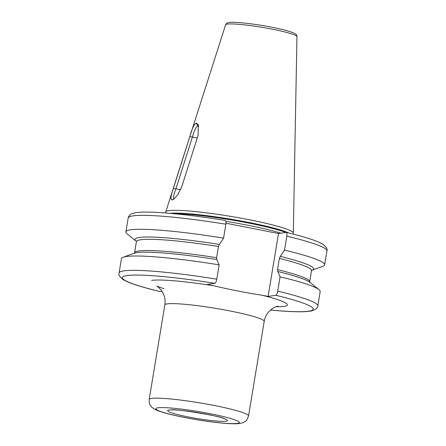<?xml version="1.0" encoding="UTF-8"?>
<svg xmlns="http://www.w3.org/2000/svg" width="446" height="446" viewBox="0 0 446 446"><rect width="100%" height="100%" fill="white"/><g stroke="black" fill="none" stroke-linecap="round" stroke-linejoin="round"><path stroke-width="0.67" d="M189.868 136.548C191.869 128.989 193.999 124.49 196.257 123.046L198.303 124.674L198.124 135.328L181.611 187.108L177.776 194.813L173.332 199.479L172.123 199.992C170.327 199.696 170.751 195.805 173.394 188.323L189.868 136.548L192.393 137.073C194.188 130.695 195.978 126.898 197.756 125.677L198.799 126.095M165.745 211.922L225.592 24.82A36.176 3.529 9.4 0 1 227.287 24.112A36.176 3.529 9.4 0 1 266.831 28.159A36.176 3.529 9.4 0 1 296.958 36.639L293.317 233.046A64.659 6.311 9.4 0 0 239.457 217.888A64.659 6.311 9.4 0 0 168.778 210.657A64.659 6.311 -170.6 0 0 165.745 211.922A64.659 6.311 -170.6 0 0 165.717 212.179L165.8 212.987M173.394 188.323L175.914 188.853L192.393 137.073L197.26 138.031M174.447 198.632L173.968 198.665M172.123 199.992L174.275 198.671C172.892 198.42 173.438 195.153 175.914 188.853L180.602 189.773M293.317 233.046A64.659 6.311 9.4 0 1 293.256 233.291L292.922 234.033M225.258 220.441C225.994 220.525 226.206 221.779 225.888 224.21L223.58 238.142L219.337 244.425L218.445 246.471L216.589 257.676L216.834 259.555L219.159 264.863L216.784 279.19C216.299 281.643 215.647 283.026 214.844 283.338L207.167 284.47L213.528 285.719C229.489 289.526 245.556 292.682 261.73 295.174L268.091 296.423L278.505 233.531L226.01 223.234M278.505 233.531L286.181 232.394C286.923 232.477 287.135 233.732 286.817 236.163L284.509 250.095L280.266 256.372L279.369 258.418L277.518 269.624L277.763 271.502L280.088 276.815L277.713 291.143C277.222 293.596 276.576 294.979 275.773 295.291L268.091 296.423M219.159 264.863A100.718 9.829 -170.6 0 0 123.174 257.236A100.718 9.829 -170.6 0 0 121.457 258.647L119.082 272.974C118.229 274.719 119.718 277.022 123.564 279.876L128.063 282.067C134.954 284.922 145.491 288.055 159.668 291.461L161.926 291.16M286.181 232.394L286.332 232.399C300.509 235.811 311.046 238.945 317.937 241.799L322.425 243.979C326.277 246.839 327.777 249.141 326.918 250.892A100.718 9.829 -170.6 0 0 286.817 236.163M275.773 295.291A96.687 9.433 -170.6 0 1 270.527 309.992L271.017 310.07C286.655 311.581 298.419 312.088 306.313 311.592L311.302 310.973C315.896 309.513 318.065 307.812 317.814 305.872A100.718 9.829 9.4 0 0 277.713 291.143M317.814 305.872L320.183 291.545A100.718 9.829 -170.6 0 0 319.013 289.66A100.718 9.829 -170.6 0 0 280.088 276.815M216.834 259.555A90.493 8.831 -170.6 0 0 166.904 253.244A90.493 8.831 -170.6 0 0 134.045 253.256L123.174 257.236M319.013 289.66L310.009 282.385A90.493 8.831 -170.6 0 0 278.901 271.781A90.493 8.831 -170.6 0 0 277.763 271.502M136.431 241.364A90.493 8.831 9.4 0 1 136.058 241.085A90.493 8.831 9.4 0 1 219.337 244.425M280.266 256.372A90.493 8.831 9.4 0 1 312.022 270.215A90.493 8.831 9.4 0 1 311.576 270.36M223.58 238.142A100.718 9.829 -170.6 0 0 125.878 231.926A100.718 9.829 -170.6 0 0 127.049 233.81L136.058 241.085M312.022 270.215L322.893 266.234A100.718 9.829 -170.6 0 0 324.61 264.824A100.718 9.829 -170.6 0 0 284.509 250.095M196.257 123.046L197.756 125.677M226.061 421.197A30.345 2.96 -170.6 0 0 206.727 414.256A30.345 2.96 -170.6 0 0 169.056 410.019A30.345 2.96 -170.6 0 0 188.396 416.96A30.345 2.96 -170.6 0 0 226.061 421.197M237.294 423.405A42.303 4.125 9.4 0 1 184.783 417.495A42.303 4.125 9.4 0 1 157.823 407.811A42.303 4.125 9.4 0 1 210.334 413.721A42.303 4.125 9.4 0 1 237.294 423.405M248.55 415.923C247.262 419.402 246.22 421.169 245.428 421.214C244.397 422.206 242.518 422.953 239.781 423.46C235.822 424.129 227.755 423.772 215.574 422.384C197.84 420.333 175.077 416.046 163.164 412.45C153.513 409.333 153.837 408.848 151.445 406.802C150.648 405.492 149.009 405.079 149.187 399.471A50.359 4.912 9.4 0 1 151.568 398.417A50.359 4.912 9.4 0 1 206.961 404.109A50.359 4.912 9.4 0 1 248.55 415.923L264.205 321.382A50.359 4.912 -170.6 0 0 222.615 309.569A50.359 4.912 -170.6 0 0 167.217 303.877A50.359 4.912 -170.6 0 0 164.836 304.93C165.427 301.072 164.975 297.437 163.487 294.02L161.424 290.441C159.183 287.854 157.655 286.443 156.853 286.198L163.922 288.701M275.957 306.737A70.501 6.88 -170.6 0 0 284.018 306.369A70.501 6.88 -170.6 0 0 261.73 295.174M213.528 285.719A70.501 6.88 -170.6 0 0 151.568 280.389M214.844 283.338A96.687 9.433 -170.6 0 0 126.971 275.561A96.687 9.433 -170.6 0 0 159.819 291.467M225.955 221.367A63.856 6.233 9.4 0 1 280.924 233.169M174.375 213.734A63.856 6.233 9.4 0 1 231.418 219.928A63.856 6.233 9.4 0 1 285.847 232.444M169.926 213.327A63.94 6.238 9.4 0 1 230.097 219.07A63.94 6.238 9.4 0 1 288.902 233.024M119.082 272.974A100.718 9.829 9.4 0 1 216.784 279.19M218.445 246.471A88.732 8.658 -170.6 0 0 136.42 241.637L134.564 252.843A88.732 8.658 9.4 0 1 216.589 257.676M277.518 269.624A88.732 8.658 9.4 0 1 309.647 281.827L309.719 282.424M309.647 281.827L311.503 270.622A88.732 8.658 -170.6 0 0 279.369 258.418M225.888 224.21A100.718 9.829 -170.6 0 0 128.186 217.988L125.878 231.926M170.879 410.069L170.924 410.064C170.946 407.939 223.78 416.436 224.617 418.972L224.611 418.967M149.187 399.471L164.836 304.93M277.78 306.224L277.802 306.218C276.916 306.201 274.992 307.065 272.032 308.81L268.938 311.553C266.457 314.296 264.879 317.569 264.205 321.382M134.564 252.843L134.302 253.384M136.42 241.637L136.348 241.046M311.503 270.622L311.76 270.086M326.918 250.892L324.61 264.824M128.186 217.988C127.935 217.654 129.162 214.76 132.15 213.617L134.692 212.893C137.307 212.374 140.785 212.106 145.134 212.084C161.614 211.911 192.856 215.189 225.381 220.441M225.592 24.82C226.022 23.46 227.198 22.685 229.127 22.506C233.158 21.414 257.515 24.073 275.572 27.992C283.623 29.653 289.627 31.304 293.579 32.932C295.982 33.935 297.108 35.167 296.958 36.639"/></g></svg>
